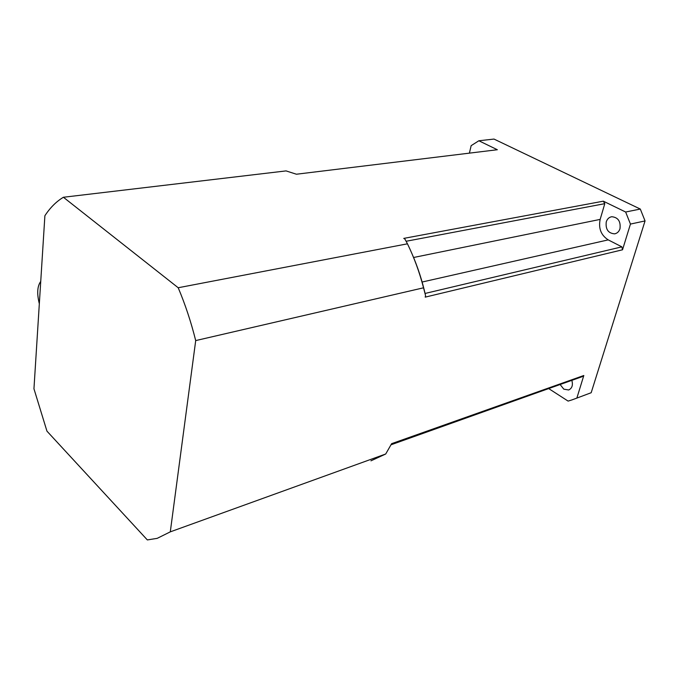 <?xml version="1.0" encoding="UTF-8"?>
<svg xmlns="http://www.w3.org/2000/svg" width="679" height="679" viewBox="0 0 679 679"><rect width="100%" height="100%" fill="white"/><g stroke="black" fill="none" stroke-linecap="round" stroke-linejoin="round"><path stroke-width="1.02" d="M40.732 281.437C37.277 286.182 36.81 293.608 39.323 303.734M391.452 444.422L581.962 376.752L583.813 375.504L576.861 398.089L571.701 399.99L568.094 401.094L548.87 388.694M640.305 209.056L493.998 139.068L478.856 140.765L497.342 149.736L296.417 174.223L286.054 170.904L63.41 197.258C56.365 201.485 50.187 207.638 44.89 215.718L33.95 388.787L46.953 431.148L147.343 539.932L157.205 538.345L170.293 531.852L195.705 340.586C191.071 322.024 185.24 304.413 178.195 287.743L407.459 243.812L404.905 239.076L403.759 238.397L603.317 201.179L625.648 212.018L640.305 209.056L645.05 220.93L591.18 392.725L576.861 398.089M469.401 153.14L471.15 145.662L478.856 140.765M63.41 197.258L178.195 287.743M645.05 220.93L630.443 224.078L622.524 249.787L425.215 297.13L425.563 295.62L423.535 287.803L195.705 340.586M170.293 531.852L385.714 453.996L391.63 443.667L583.813 375.504M411.898 253.53C417.746 266.915 422.304 280.945 425.563 295.62M591.18 392.725L586.698 394.406M571.837 380.342C573.144 385.154 572.083 388.371 568.654 389.984L563.799 389.16L560.107 384.509M478.873 151.986L481.759 151.638M630.443 224.078L625.648 212.018M606.254 221.889C607.238 218.935 609.08 217.212 611.771 216.72C618.111 217.365 620.852 221.371 619.986 228.747C619.01 231.641 617.211 233.338 614.597 233.848C608.206 233.296 605.422 229.307 606.254 221.889M622.524 249.787L621.871 246.859L608.223 239.882C601.025 235.223 598.335 228.399 600.16 219.402L604.794 203.666L603.317 201.179M621.871 246.859L425.071 293.455M604.794 203.666L406.127 241.266M391.401 444.66L550.499 387.921M370.955 460.829L385.714 453.996M423.535 287.803C419.529 272.296 414.173 257.63 407.459 243.812M608.223 239.882L422.126 282.031M600.16 219.402L413.587 257.494M614.597 233.848L615.335 233.686"/></g></svg>
